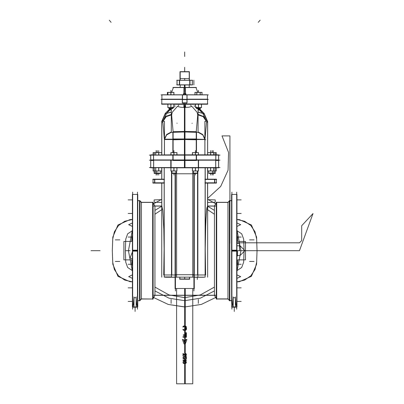 <?xml version="1.0" encoding="UTF-8"?>
<svg xmlns="http://www.w3.org/2000/svg" width="404" height="404" viewBox="0 0 404 404"><rect width="100%" height="100%" fill="white"/><g stroke="black" fill="none" stroke-linecap="round" stroke-linejoin="round"><path stroke-width="0.61" d="M236.971 250.182L236.971 250.818L231.608 250.818L236.971 250.818L231.608 250.818L231.608 194.405L236.971 194.405L236.971 250.182L236.971 194.405L236.971 250.182L231.608 250.182L231.608 194.405L236.971 194.405L231.608 194.405L231.78 250.182M231.78 251.137L231.78 306.914L231.608 251.137L236.971 251.137L236.971 250.5L231.608 250.5L236.971 250.5L231.608 250.5L231.643 303.424M231.608 306.914L236.971 306.914L236.971 251.137M231.608 250.182L231.608 194.405L231.618 250.182M236.694 306.914L236.027 304.606L235.416 297.879L235.416 306.914L235.416 297.879L235.416 306.914L235.416 297.879L236.027 304.606L236.694 306.914L236.027 304.606L235.416 297.879L236.027 304.606L236.694 306.914M233.184 297.602L233.209 307.191M233.159 297.879L232.547 304.606L231.886 306.914L232.547 304.606L233.159 297.879L232.547 304.606L231.886 306.914L232.547 304.606L233.159 297.879L233.159 306.914L233.159 297.879M231.861 307.191L235.391 307.191L235.391 297.602M229.709 200.722L229.351 200.722L229.351 300.697L229.709 300.596M229.82 200.525L229.82 300.793M216.61 202.414L216.276 202.414L216.276 299L216.61 298.904M216.69 202.177L216.69 299.142M189.486 277.235L189.481 279.225L179.876 279.225L189.486 279.134L179.876 279.214L179.876 277.235M216.276 298.516L214.307 295.082L216.276 298.516L214.307 295.082L216.276 298.516L214.443 295.324L154.924 295.324L154.924 206L154.924 295.324L214.443 295.324L216.276 298.516L214.443 295.324L214.443 206L207.58 206L206.873 208.08L205.959 218.488L205.525 229.341L205.242 248.975L205.616 274.967L205.242 248.975L205.525 229.341L206.237 214.135L206.873 208.08L207.58 206L206.545 210.641L205.722 223.599L205.242 248.975L205.616 274.967L205.207 274.967L205.616 274.967L205.207 274.967L205.207 167.832L205.207 274.967L205.207 167.832L205.207 274.967L205.616 274.967L205.242 248.975L205.525 229.341L206.237 214.135L206.873 208.08L207.58 206L207.58 183.098L207.58 206L207.58 183.098L207.58 206L214.443 206L214.443 295.324L214.443 206L216.276 202.803L214.443 206L207.631 206L214.443 206L216.276 202.803L214.307 206.237L216.276 202.803M214.776 182.931L216.342 183.098L214.448 183.098M205.025 179.149L214.776 179.149L214.776 183.083L216.342 183.098L216.342 179.149L214.448 179.149M197.298 277.119L205.156 277.119L205.156 167.832M197.854 274.967L205.156 274.967L197.854 274.967M163.746 274.967L164.125 248.975L163.842 229.341L162.822 210.641L161.782 206L162.822 210.641L163.842 229.341L164.125 248.975L163.746 274.967L164.125 248.975L163.842 229.341L162.822 210.641L161.782 206L162.822 210.641L163.842 229.341L164.125 248.975L163.746 274.967L164.16 274.967L163.746 274.967M172.064 277.119L164.211 277.119L164.211 167.832M164.211 274.967L171.513 274.967L164.211 274.967M154.919 183.098L153.025 183.098L153.025 179.149L154.919 179.149M197.763 159.928L215.675 159.928L215.675 167.832L197.763 167.832M171.604 167.832L153.692 167.66M171.604 159.928L153.692 159.928L153.692 167.832L150.707 167.832L150.707 159.928L153.692 159.928M152.672 202.177L152.672 299.142M141.158 202.414L153.091 202.414L153.091 299L141.158 298.904M139.547 200.525L139.547 300.793M137.754 200.722L140.016 200.722L140.016 300.697L137.754 300.596M132.396 250.182L132.396 194.405L137.754 194.405L137.754 250.182L137.754 194.405L137.754 250.182L132.396 250.182L132.396 194.405L137.754 194.405L132.396 194.405L132.396 250.818L137.754 250.818L137.754 250.182M137.754 251.137L137.754 306.914L137.754 251.137L137.754 306.914L132.396 306.914L132.396 250.5L137.754 250.5L132.396 250.5L137.754 250.5L137.754 251.137L132.396 251.137L132.396 306.914L132.396 251.137M136.209 297.879L136.82 304.606L137.481 306.914L136.82 304.606L136.209 297.879L136.82 304.606L137.481 306.914L136.82 304.606L136.209 297.879L136.209 306.914L136.209 297.879M136.183 297.602L136.153 307.191M132.674 306.914L133.34 304.606L133.951 297.879L133.34 304.606L132.674 306.914L133.34 304.606L133.951 297.879L133.951 306.914L133.951 297.879L133.951 306.914L133.951 297.879L133.34 304.606L132.674 306.914M137.506 307.191L133.977 307.191L133.977 297.602M195.955 139.203L204.879 139.375M153.581 155.025L173.74 154.858M215.787 154.858L218.66 154.858L218.66 160.464L215.787 160.464L215.787 154.858L195.627 154.858M184.946 107.469L188.643 107.272L192.026 106.479L188.643 107.272L184.946 107.469L188.643 107.272L192.026 106.479L188.643 107.272L184.946 107.469M204.889 139.516L196.228 139.516L204.889 139.516L196.228 139.516L196.228 152.596L196.228 139.516L196.228 152.596L196.228 139.516L184.992 139.289L204.889 139.516M184.547 139.279L164.473 139.516L173.139 139.516L164.473 139.516L173.139 139.516L173.139 152.596L173.139 139.516L173.139 152.596L173.139 139.516L184.376 139.289L184.376 131.446L196.228 131.684L184.992 131.457L196.228 131.684L197.778 114.655L196.228 131.684L184.992 131.457M173.407 139.203L164.504 139.203M172.357 112.166L177.341 106.479L172.357 112.166L171.589 114.655L173.139 131.684L171.589 114.655L172.357 112.166L177.341 106.479L180.724 107.272L184.421 107.469L180.724 107.272L177.341 106.479L180.724 107.272L184.421 107.469L180.724 107.272L177.341 106.479L172.357 112.166L171.589 114.655L172.357 112.166L171.589 114.655L173.139 131.684L196.485 131.689M207.838 103.944L173.154 103.954M168.63 103.954L184.684 103.949L161.524 103.944L161.787 104.212L161.524 103.944L186.138 103.944M161.787 99.167L161.787 103.944L161.787 99.167L182.325 99.167M161.787 104.212L196.213 103.954M207.58 104.207L184.684 104.207L207.58 104.212L207.58 99.167L207.58 104.212L183.244 104.212L183.244 102.929M207.58 99.167L187.042 99.167M207.439 99.167L207.439 94.809L185.911 94.809M185.532 93.703L185.391 87.41L173.432 87.41L171.619 92.385M197.748 92.385L195.935 87.41L183.977 87.41L183.83 93.703M185.911 94.91L187.042 94.905L187.042 99.571L182.325 99.571L182.421 94.91M183.451 94.809L161.928 94.809L161.928 99.167M182.325 99.328L182.325 102.929L187.042 102.924L187.042 99.328L161.787 99.339L182.325 99.177M179.376 80.229L179.376 84.931L177.013 84.931L177.013 80.229L192.355 80.229L192.355 84.931L189.991 84.931L189.991 80.229M168.912 108.6L168.912 107.636L168.912 108.6L172.872 108.6L172.872 107.636L172.872 108.6L168.912 108.6L168.917 107.636L168.963 108.333L172.872 108.333L168.912 108.333L172.872 108.333L168.912 108.333L168.912 107.636L168.912 108.317M168.902 108.317L172.887 108.317M196.48 108.317L198.601 108.333L198.601 108.6L196.496 108.6L196.496 107.636M196.496 108.333L200.455 108.333L198.349 108.317L198.349 107.636M196.496 108.429L200.455 108.6L198.349 108.6L198.349 108.333M175.902 171.013L175.902 173.427L171.942 173.427L171.947 171.013L171.942 173.048M171.927 173.048L175.922 173.048M193.466 173.427L193.466 173.069L193.466 173.422L197.42 173.427L197.42 173.069L193.466 173.069L197.44 173.048L197.42 171.013L197.42 173.427L193.466 173.427L193.466 171.013L193.466 173.048M193.445 173.048L193.466 171.013L193.466 173.069L197.44 173.048L197.42 171.013L197.42 173.427M208.671 173.427L208.671 171.013L208.671 173.048L212.645 173.048L212.625 171.013L212.625 173.427L208.671 173.427L208.671 173.069L215.206 173.069L208.671 173.069L212.625 173.069L208.671 173.069L208.671 171.013L208.671 173.427L212.625 173.422L212.625 173.069L214.08 173.069L212.625 173.069L212.625 173.427L212.625 173.069L212.625 173.427L214.08 173.427L214.08 171.013L214.08 173.427L212.625 173.422M156.742 171.013L156.737 173.427L160.6 173.427M160.696 173.25L155.287 173.422L156.737 173.427L156.737 173.069L155.287 173.069L156.737 173.064L156.737 171.013L156.722 173.048L160.716 173.048L160.696 173.427L160.696 173.069L160.696 173.427L160.696 173.069L154.161 173.069L160.696 173.069L160.696 171.013L160.691 173.427L154.161 173.427L155.287 173.422L155.293 171.013L155.287 173.048M215.11 173.427L214.08 173.427L215.206 173.427L215.206 171.013L215.226 173.048L212.645 173.048M156.737 173.427L156.722 173.048L154.141 173.048L154.161 171.013L154.161 173.427L154.161 173.069L155.287 173.069L154.161 173.069L154.161 173.427L154.161 173.069M154.166 171.013L154.161 173.427L155.287 173.422L155.287 171.013L155.287 173.427M229.624 300.697L229.624 200.626L229.624 300.697L229.624 200.626L229.351 200.626L229.624 200.626M216.685 299L228.204 299L216.69 299L227.932 299L229.351 300.419L227.932 299L229.351 300.419L227.932 299L216.685 299L228.204 299L216.69 299L227.932 299L227.932 202.318L227.932 299L227.932 202.318L229.351 200.899L227.735 202.515L229.351 200.899M216.554 299L216.685 202.091L216.69 299.238L216.554 202.318L216.554 299L216.554 202.318L216.276 202.318L216.554 202.318M152.813 299L153.091 299L152.672 299.238L153.091 299L152.672 299.238L152.813 202.318L152.813 299L152.813 202.318L153.091 202.318L153.086 299L153.086 202.318L152.813 202.318M152.672 299L141.435 299L140.016 300.419L141.435 299L140.016 300.419L141.435 299L152.672 299L141.435 299L152.672 299L141.435 299L152.672 299L141.435 299L141.435 202.318L141.435 299L141.435 202.318L140.016 200.899L141.435 202.318L152.672 202.318L141.435 202.318L140.016 200.899L141.632 202.515L140.016 200.899M139.739 300.697L140.016 300.697L139.547 300.889L140.001 300.697L139.855 200.626L140.016 300.697L139.547 300.889L139.739 200.626M214.443 295.324L154.924 295.324L154.924 206L161.736 206L154.924 206L153.091 202.803L154.924 206L161.782 206L161.782 183.098L161.782 206L161.782 183.098L161.782 206L154.924 206L161.736 206M185.653 104.212L195.445 104.288L184.684 104.212L184.684 107.459L184.684 104.212M183.85 107.479L183.85 104.288L173.917 104.288L183.714 104.212M185.517 107.479L185.517 104.288L195.445 104.288L184.684 104.288L184.684 131.452M200.738 103.954L184.684 103.954L184.684 102.929M198.475 107.636L198.475 108.333L200.455 108.333L198.475 108.333L198.475 107.636L198.475 108.317L196.496 108.333L197.783 108.333M214.08 173.069L215.206 173.069L214.1 173.048L214.08 173.427M132.568 251.137L132.568 306.914L132.406 251.137M132.406 250.182L132.406 194.405L132.568 250.182M214.307 287.138L200.399 294.945L184.684 297.652L168.968 294.945L155.06 287.138L168.968 294.945L184.684 297.652L200.399 294.945L214.307 287.138L200.399 294.945L184.684 297.652L168.968 294.945L155.06 287.138L168.968 294.945L184.684 297.652L200.399 294.945L214.307 287.138M214.307 290.986L200.268 298.208L184.684 300.692L169.094 298.208L155.06 290.986L169.094 298.208L184.684 300.692L200.268 298.208L214.307 290.986L200.268 298.208L184.684 300.692L169.094 298.208L155.06 290.986L169.094 298.208L184.684 300.692L200.268 298.208L214.307 290.986M222.023 135.896L228.548 152.454L228.083 170.241L220.7 186.436L207.58 198.46L220.7 186.436L228.083 170.241L228.548 152.454L222.023 135.896L228.548 152.454L228.083 170.241L220.7 186.436L207.58 198.46L220.7 186.436L228.083 170.241L228.548 152.454L222.023 135.896L228.548 152.454L228.083 170.241L220.7 186.436L207.58 198.46L220.7 186.436L228.083 170.241L228.548 152.454L222.023 135.896L228.548 152.454L228.083 170.241L220.7 186.436L207.58 198.46L220.7 186.436L228.083 170.241L228.548 152.454L222.023 135.896L229.921 135.896L222.023 135.896M112.721 262.206L114.362 269.529L118.544 275.76L124.705 280.053L132.396 281.841L129.926 281.709L132.396 281.841L129.926 281.709L132.396 281.841L124.705 280.053L118.544 275.76L114.362 269.529L112.721 262.206L114.362 269.529L118.544 275.76L124.705 280.053L131.997 281.82L124.705 280.053L118.544 275.76L114.362 269.529L112.721 262.206L112.317 250.662L112.797 264.277L117.973 276.326L129.926 281.709L117.973 276.326L112.797 264.277L117.973 276.326L129.926 281.709L117.973 276.326L112.797 264.277L112.317 250.662L112.721 262.206M237.37 281.82L244.662 280.053L250.818 275.76L255.005 269.529L256.646 262.206L257.045 250.662L256.57 237.042L251.394 224.993L239.441 219.609L236.971 219.478L239.441 219.609L236.971 219.478L239.441 219.609L251.394 224.993L256.57 237.042L251.394 224.993L239.441 219.609L251.394 224.993L256.57 237.042L257.045 250.662L256.57 237.042L257.045 250.662L256.646 239.112L255.005 231.79L250.818 225.558L244.662 221.266L236.971 219.478L244.662 221.266L250.818 225.558L255.005 231.79L256.646 239.112L255.005 231.79L250.818 225.558L244.662 221.266L237.37 219.498L244.662 221.266L250.818 225.558L255.005 231.79L256.646 239.112L257.045 250.662L256.646 239.112L257.045 250.662L256.57 264.277L257.045 250.662L256.57 264.277L257.045 250.662L256.646 262.206L257.045 250.662L256.646 262.206L255.005 269.529L250.818 275.76L244.662 280.053L237.37 281.82L244.662 280.053L250.818 275.76L255.005 269.529L256.646 262.206L255.005 269.529L250.818 275.76L244.662 280.053L236.971 281.841L239.441 281.709L251.394 276.326L256.57 264.277L251.394 276.326L239.441 281.709L251.394 276.326L256.57 264.277L251.394 276.326L239.441 281.709L237.37 281.82M131.997 219.498L124.705 221.266L118.544 225.558L114.362 231.79L112.721 239.112L112.317 250.662L112.797 237.042L112.317 250.662L112.797 237.042L112.317 250.662L112.721 239.112L112.317 250.662L112.721 239.112L114.362 231.79L118.544 225.558L124.705 221.266L131.997 219.498L124.705 221.266L118.544 225.558L114.362 231.79L112.721 239.112L114.362 231.79L118.544 225.558L124.705 221.266L132.396 219.478L129.926 219.609L117.973 224.993L112.797 237.042L117.973 224.993L129.926 219.609L117.973 224.993L112.797 237.042L117.973 224.993L129.926 219.609L131.997 219.498M161.529 103.944L184.684 103.944M215.675 160.1L198.298 160.1L218.66 159.928L218.66 167.832L215.675 167.832M206.333 121.367L203.162 116.635L197.495 114.711M197.793 114.312L203.581 116.488L206.459 121.367L203.682 116.569L198.061 114.332M198.061 132.295L202.788 134.956L204.889 139.476M206.439 121.367L203.641 116.625L198.061 114.418M198.061 131.946L202.697 134.492L204.889 138.845L202.697 134.492L198.061 131.946L202.697 134.492L204.889 138.845L202.697 134.492L198.061 131.946M164.473 138.845L166.67 134.492L171.306 131.946L166.67 134.492L164.473 138.845L166.67 134.492L171.306 131.946L166.67 134.492L164.473 138.845M171.306 132.295L166.579 134.956L164.473 139.476L166.579 134.951L171.306 132.295M171.574 114.312L166.014 116.307L163.004 120.841M164.473 139.304L166.605 134.835L171.306 132.204M163.029 121.367L166.206 116.635L171.867 114.711M132.396 229.906L128.432 250.662L132.396 271.412L128.432 250.662L132.396 229.906L128.432 250.662L132.396 271.412L128.432 250.662L132.396 229.906L128.432 250.662L132.396 271.412L128.432 250.662L132.396 229.906L128.432 250.662L132.396 271.412L128.432 250.662L132.396 229.906M153.631 297.566L168.337 304.485L184.961 306.914L201.344 304.389L216.276 297.203L201.344 304.389L184.961 306.914L201.344 304.389L216.276 297.203L201.344 304.389L184.961 306.914L201.344 304.389L216.276 297.203L201.344 304.389L184.961 306.914L201.344 304.389L216.276 297.203L201.344 304.389L184.961 306.914L168.337 304.485L153.631 297.566L168.337 304.485L184.406 306.914L168.337 304.485L153.631 297.566L168.337 304.485L184.406 306.914L168.337 304.485L153.631 297.566L168.337 304.485L184.406 306.914L168.337 304.485L153.631 297.566M240.127 255.464L244.935 250.662L240.127 245.854L236.971 245.794L240.127 245.854L236.971 245.794L240.127 245.854L244.935 250.662L240.127 255.464L244.935 250.662L240.127 245.854L244.935 250.662L240.127 255.464L236.971 255.525L240.127 255.464M198.061 114.67L203.515 116.796L206.368 121.367L203.515 116.796L198.061 114.67L203.515 116.796L206.368 121.367M162.994 121.367L165.852 116.796L171.306 114.67L165.852 116.796L162.994 121.367L165.852 116.796L171.306 114.67M243.642 262.201L241.688 267.509L236.971 270.619L241.688 267.509L243.642 262.201L244.046 250.662L243.642 262.201M132.396 270.619L127.674 267.509L125.725 262.201L125.321 250.662L125.725 239.118L127.674 233.81L132.396 230.704L127.674 233.81L125.725 239.118L125.321 250.662L125.725 262.201L127.674 267.509L132.396 270.619M236.971 230.704L241.688 233.81L243.642 239.118L244.046 250.662L243.642 239.118L241.688 233.81L236.971 230.704M236.694 192.158L236.694 309.166M231.886 192.158L231.886 309.166M231.75 303.424L231.78 306.914M231.886 250.662L236.694 250.662M236.694 250.94L231.886 250.94L236.694 250.94M231.886 250.379L236.694 250.379L231.886 250.379M236.719 307.191L235.391 307.191M229.81 200.722L231.608 200.722M229.81 300.596L231.608 300.596M229.81 300.879L229.81 200.44L229.81 300.879M227.735 202.611L229.351 201M227.735 298.707L229.351 300.318M216.685 202.414L228.204 202.414M216.685 298.904L228.204 298.904M214.307 206.328L216.276 202.899M214.307 294.996L216.276 298.42M215.635 295.233L153.732 295.233M215.635 206.085L207.434 206.085L214.307 210.338L207.429 206.096M161.938 206.096L155.06 210.338L161.938 206.096L155.06 210.338L161.933 206.085L153.732 206.085M175.089 274.73L194.279 274.73M175.089 173.427L175.089 288.774M175.089 277.149L194.279 277.149L194.279 288.774M189.501 277.235L189.597 278.947M179.77 278.947L179.861 277.235M176.588 274.998L175.457 274.998M175.457 288.501L193.91 288.501L175.457 288.501M193.91 274.998L192.779 274.998M179.492 278.947L189.87 278.947M193.102 277.149L176.265 277.149M193.102 173.776L176.265 173.776M194.279 277.149L194.279 173.427M219.963 167.554L149.404 167.554M207.621 167.832L207.631 179.149M207.631 183.098L207.631 277.119M207.58 179.149L207.58 167.832M205.217 182.82L205.217 179.427M204.939 179.427L216.62 179.427M204.939 182.82L216.62 182.82M214.776 183.098L205.025 183.098M214.59 182.82L214.59 179.427L214.59 182.82M203.636 277.119L202.944 277.23M194.279 277.23L203.712 277.23M197.854 171.013L197.854 277.119L194.279 277.119M194.279 274.967L197.576 274.967L197.576 171.013L197.576 274.967L197.576 171.013L197.576 274.967L194.279 274.967M193.91 173.427L193.91 290.92M161.736 171.013L161.736 179.149M161.736 183.098L161.736 277.119M161.782 179.149L161.782 167.832M164.16 167.832L164.16 274.967L164.16 167.832M164.15 182.82L164.15 179.427M171.513 171.013L171.513 277.114L164.211 277.114M164.211 276.942L171.513 276.942M166.433 277.23L165.716 277.119M175.089 277.23L165.655 277.23M171.513 277.119L175.089 277.119M175.089 274.967L171.791 274.967L171.791 171.013L171.791 274.967L175.089 274.967M175.457 173.427L175.457 290.92M164.428 182.82L152.747 182.82M154.591 179.315L153.025 179.315L154.591 179.164M164.428 179.427L152.747 179.427M164.337 179.149L154.591 179.149L154.591 183.098L164.337 183.098M154.777 182.82L154.777 179.427L154.777 182.82M219.963 160.206L149.404 160.206L219.963 160.206M218.604 167.554L218.604 155.116M215.736 160.206L215.736 167.554L215.736 160.206M198.576 159.928L198.576 167.832L184.406 167.832L184.406 159.928L198.576 159.928M184.684 155.116L184.684 167.554M198.298 167.554L198.298 160.206L198.298 167.554M170.791 159.928L170.791 167.832L184.961 167.832L184.961 159.928L170.791 159.928M171.069 167.554L171.069 160.206L171.069 167.554M150.763 167.554L150.763 155.116M153.631 160.206L153.631 167.554L153.631 160.206M192.779 171.745L192.779 277.235M176.588 171.745L176.588 277.235M153.091 202.899L155.06 206.328M153.091 298.42L155.06 294.996M140.016 201L141.632 202.611M140.016 300.318L141.632 298.707M137.481 192.158L137.481 309.166M132.396 250.818L137.754 250.818L132.396 250.818M132.406 306.914L132.431 303.424M132.446 299.465L132.446 297.879M132.522 297.879L132.527 299.465M132.537 303.424L132.568 306.914M132.648 307.191L136.183 307.186M133.977 307.03L136.183 307.03M132.674 192.158L132.674 309.166M137.481 250.379L132.674 250.379L137.481 250.379M132.674 250.662L137.481 250.662M132.674 250.94L137.481 250.94L132.674 250.94M204.889 154.858L204.889 121.367L207.636 121.367L207.636 152.596L210.706 152.596L210.706 154.858M207.585 122.291L207.585 154.858M199.298 108.6L203.783 113.054L207.606 122.281M198.061 112.024L202.879 113.428L198.061 112.024L202.879 113.428L206.419 121.367M197.011 112.166L192.026 106.479L197.011 112.166L197.778 114.655L196.228 131.684L197.778 114.655L197.011 112.166L197.778 114.655L197.011 112.166L192.026 106.479L197.011 112.166L197.778 114.655M204.914 139.855L206.52 122.23M204.944 154.858L204.944 139.516L206.494 122.483L207.585 122.028L206.494 122.483L207.585 122.028L206.494 122.483L204.944 139.516L204.944 154.858L204.944 139.516L206.494 122.483L204.944 139.516L204.944 154.858L204.944 139.375M184.421 160.464L184.421 138.966L196.485 138.966L196.485 152.596M184.684 154.858L184.684 139.279M149.404 155.116L219.963 155.116M184.421 154.858L196.49 154.858L196.49 160.464L184.961 160.464M196.228 155.116L196.228 160.206L196.228 155.116M184.406 160.464L172.877 160.464L172.877 154.858L184.941 154.858L184.941 160.464M173.139 155.116L173.139 160.206L173.139 155.116M150.707 154.858L150.707 160.464L153.581 160.464L153.581 154.858L150.707 154.858M153.525 160.206L153.525 155.116L153.525 160.206M215.842 160.206L215.842 155.116L215.842 160.206M199.323 108.6L204.141 113.418L203.505 114.059L196.384 106.934M198.697 108.6L203.081 113.605L203.944 113.246L203.081 113.605L203.944 113.246L203.081 113.605L198.697 108.6L203.202 113.746M190.582 105.151L191.284 105.949M198.061 112.171L202.843 113.443M198.061 108.6L198.061 132.361L184.421 131.946L184.421 105.742M184.941 139.547L195.955 139.769M184.37 139.537L184.37 131.32M196.48 139.779L196.506 132.315M184.562 131.962L184.552 138.966L184.941 138.966L184.941 154.858M196.238 138.966L196.248 132.305M173.407 139.769L184.421 139.547M172.887 139.779L172.862 132.315L173.053 139.516M184.997 139.537L184.997 131.32M171.589 114.655L173.139 131.684L184.381 131.457L173.053 131.689M173.033 132.31L173.043 138.966M173.119 132.305L173.129 138.966M161.731 152.596L161.731 121.367L164.473 121.367L164.473 154.858M164.423 139.203L164.423 154.858L164.423 139.516L164.423 154.858L164.423 139.516L162.873 122.483L161.782 122.028L165.403 113.241L161.757 122.018L162.883 122.488M161.782 122.291L161.782 154.858M162.984 120.948L162.908 121.367M162.842 122.139L164.448 139.769M166.488 113.428L171.306 112.024L166.488 113.428L171.306 112.024L166.488 113.428L162.943 121.367M165.584 113.059L161.762 122.281M170.039 108.6L165.387 113.256M165.605 113.064L170.064 108.6M172.983 106.934L165.862 114.059L165.226 113.423L161.802 121.367M170.67 108.6L166.286 113.605L165.418 113.246L166.286 113.605L165.418 113.246L166.286 113.605L170.67 108.6L166.236 113.665M178.083 105.949L178.785 105.151M171.306 112.171L166.519 113.443L171.306 112.171M166.499 113.438L171.306 112.1M171.306 108.6L171.306 132.361L184.946 131.946L184.946 105.742M169.614 103.944L166.988 103.949L169.614 103.944M186.123 102.929L186.123 103.944M184.386 138.966L172.882 138.966L172.882 152.596M208.348 99.429L187.042 99.429M183.451 94.91L182.497 94.905L182.497 99.429L161.014 99.429M186.946 102.98L186.946 94.748L186.946 102.98M208.348 94.905L161.014 94.905L208.348 94.905M185.077 93.92L185.87 94.985M183.451 94.975L183.451 93.703L185.911 93.703L185.911 94.975M183.492 94.985L184.29 93.92M184.179 94.087L185.189 94.087M186.946 99.429L182.421 99.429L186.946 99.429M182.421 102.98L182.421 94.748L182.421 102.98M182.325 102.818L187.042 102.818M182.325 102.929L187.042 102.929M196.44 87.557L172.922 87.557M184.966 87.41L184.966 84.931M184.684 78.533L184.684 80.229M184.684 84.931L184.684 87.41M184.401 87.41L184.401 84.931M189.385 78.533L179.977 78.533M176.745 84.84L192.622 84.84M179.376 84.931L189.991 84.931M189.784 84.84L189.784 80.32M179.578 80.32L179.578 84.84M179.639 84.931L179.639 80.229M177.053 84.931L177.053 80.229M192.314 84.931L192.314 80.229M189.728 84.931L189.728 80.229M176.745 80.32L192.622 80.32M179.977 80.229L179.977 71.67L189.385 71.67L189.385 80.229M180.159 80.229L180.159 71.67M189.203 80.229L189.203 71.67M179.977 71.841L189.385 71.841M173.861 94.809L173.861 92.385M170.831 94.809L170.831 92.385L173.917 92.385L173.917 94.809M170.892 92.435L170.892 94.809M167.862 94.955L167.862 92.385L170.953 92.385L170.953 94.809M167.923 94.955L167.923 92.385M167.806 92.435L173.978 92.435M168.912 108.429L172.872 108.429M201.975 94.809L201.975 92.385L200.222 92.385L200.222 94.955M201.934 92.435L201.934 94.809M200.116 94.955L200.116 92.385M200.157 92.435L200.157 94.905M196.728 94.809L196.728 92.385L200.222 92.385M196.793 92.435L196.793 94.809M196.829 94.809L196.829 92.385M194.975 94.809L194.975 92.385L196.728 92.385M195.011 92.435L195.011 94.809M202.076 92.435L194.874 92.435M198.601 108.317L198.601 107.636M200.455 107.636L200.455 108.6L198.475 108.429L198.475 110.312L198.475 108.6L196.496 108.6M200.389 108.474L196.561 108.474M167.392 94.809L167.392 92.385L167.862 92.385M167.428 92.435L167.428 94.809M167.291 92.435L167.862 92.435M167.806 107.57L173.978 107.57M173.861 107.636L173.861 104.212M173.917 104.212L173.917 107.636L170.831 107.636L170.831 104.212M170.892 104.212L170.892 107.57M170.953 104.212L170.953 107.636L167.862 107.636L167.862 104.212M167.923 107.636L167.923 104.212M195.39 107.57L201.561 107.57M201.444 107.636L201.444 104.212M201.5 104.212L201.5 107.636L198.415 107.636L198.415 104.212M198.475 104.212L198.475 107.57M198.536 104.212L198.536 107.636L195.445 107.636L195.445 104.212M195.506 107.636L195.506 104.212M176.891 154.858L176.891 152.596M173.866 154.858L173.866 152.596L176.952 152.596L176.952 154.858M173.922 152.646L173.922 154.858M170.897 154.858L170.897 152.596L173.983 152.596L173.983 154.858M170.958 154.858L170.958 152.596M170.836 152.646L177.013 152.646M171.942 173.25L175.902 173.25M175.902 173.427L175.902 173.069L175.902 173.427L175.902 173.069L175.902 173.422L171.942 173.422L171.942 171.013L171.942 173.427M170.836 170.948L177.013 170.948M176.891 171.013L176.891 167.832M176.952 167.832L176.952 171.013L173.866 171.013L173.866 167.832M173.922 167.832L173.922 170.948M173.983 167.832L173.983 171.013L170.897 171.013L170.897 167.832M170.958 171.013L170.958 167.832M198.409 154.858L198.409 152.596M195.385 154.858L195.385 152.596L198.47 152.596L198.47 154.858M195.445 152.646L195.445 154.858M192.415 154.858L192.415 152.596L195.501 152.596L195.501 154.858M192.476 154.858L192.476 152.596M192.355 152.646L198.531 152.646M193.466 173.25L197.42 173.25M192.355 170.948L198.531 170.948M198.409 171.013L198.409 167.832M198.47 167.832L198.47 171.013L195.385 171.013L195.385 167.832M195.445 167.832L195.445 170.948M195.501 167.832L195.501 171.013L192.415 171.013L192.415 167.832M192.476 171.013L192.476 167.832M213.615 154.858L213.615 152.596M210.59 154.858L210.59 152.596L216.251 152.596L216.251 154.858M213.676 154.858L213.676 152.596M210.646 152.646L210.646 154.858M207.621 154.858L207.621 152.596M207.681 154.858L207.681 152.596M207.56 152.646L213.736 152.646M208.671 173.25L215.206 173.25M207.56 170.948L213.736 170.948M213.615 171.013L213.615 167.832M213.676 167.832L213.676 171.013L210.59 171.013L210.59 167.832M210.646 167.832L210.646 170.948M207.621 171.013L210.706 171.013L210.706 167.832M207.681 171.013L207.681 167.832M161.686 154.858L161.686 152.596M158.661 154.858L158.661 152.596L161.746 152.596L161.746 154.858M158.716 152.646L158.716 154.858M155.692 154.858L155.692 152.596L158.777 152.596L158.777 154.858M155.752 154.858L155.752 152.596M155.631 152.646L161.807 152.646M155.631 170.948L161.807 170.948M161.686 171.013L161.686 167.832M161.746 167.832L161.746 171.013L158.661 171.013L158.661 167.832M158.716 167.832L158.716 170.948M153.111 167.832L153.111 171.013L155.692 171.013L155.692 167.832M155.692 171.013L158.777 171.013L158.777 167.832M155.752 171.013L155.752 167.832M215.069 154.858L215.069 152.596M215.125 154.858L215.125 152.596M213.676 152.646L215.186 152.646M213.676 170.948L215.186 170.948M215.069 171.013L215.069 167.832M213.676 171.013L215.125 171.013L215.125 167.832M154.237 154.858L154.237 152.596L155.692 152.596M154.298 154.858L154.298 152.596M154.182 152.646L155.692 152.646M154.182 170.948L155.692 170.948M154.237 171.013L154.237 167.832M154.298 171.013L154.298 167.832M216.196 154.858L216.196 152.596M215.125 152.646L216.312 152.646M215.125 170.948L216.312 170.948M216.196 171.013L216.196 167.832M215.125 171.013L216.251 171.013L216.251 167.832M153.172 154.858L153.172 152.596M153.111 154.858L153.111 152.596L154.237 152.596M154.237 152.646L153.055 152.646M153.055 170.948L154.237 170.948M153.172 171.013L153.172 167.832M235.391 297.748L233.184 297.748M229.82 300.697L231.608 300.697M229.82 200.626L231.608 200.626M216.69 202.318L227.932 202.318M204.136 277.119L203.434 277.23M165.226 277.119L165.928 277.23M154.924 295.324L215.635 295.324L154.924 295.324L153.091 298.516L155.06 295.082L153.091 298.516M139.547 300.697L137.754 300.697M139.547 200.626L137.754 200.626M133.977 297.748L136.183 297.748M239.294 250.662L299.48 250.662L312.979 213.559L301.707 225.74L301.707 240.557L299.45 242.819L236.971 242.819L299.45 242.819L236.971 242.819L299.45 242.819L236.971 242.819L299.45 242.819L236.971 242.819L299.45 242.819L301.707 240.557L299.45 242.819L301.707 240.557L299.45 242.819L301.707 240.557L299.45 242.819L301.707 240.557L301.707 225.74L301.707 240.557L301.707 225.74L301.707 240.557L301.707 225.74L301.707 240.557L301.707 225.74L312.979 213.559L301.707 225.74L312.979 213.559L301.707 225.74L312.979 213.559L301.707 225.74L312.979 213.559L299.48 250.662L312.979 213.559L299.48 250.662L312.979 213.559L299.48 250.662L312.979 213.559L299.48 250.662L236.971 250.662L299.48 250.662L236.971 250.662L299.48 250.662L236.971 250.662L299.48 250.662L236.971 250.662L239.511 250.662L239.511 243.309L236.971 243.309L239.511 243.309L236.971 243.309L239.511 243.309L236.971 243.309L239.511 243.309L236.971 243.309L239.511 243.309L239.511 250.662L239.511 243.309L239.511 250.662L239.511 243.309L239.511 250.662L239.511 243.309L239.511 250.662L236.971 250.662L243.814 250.662L236.971 250.662M278.346 250.662L269.301 250.662M161.782 199.278L153.631 203.752L161.782 199.278M153.596 203.778L153.091 204.116L153.596 203.778M236.971 271.412L240.936 250.662L236.971 229.906L240.936 250.662L236.971 229.906L240.936 250.662L236.971 229.906L240.936 250.662L236.971 229.906L240.936 250.662L236.971 271.412M215.731 203.752L207.58 199.278L215.731 203.752M198.293 303.424L198.293 299.465L198.293 303.424M236.971 262.979L236.971 265.559L236.971 262.979M171.074 303.424L171.074 299.465L171.074 303.424M132.396 265.559L132.396 262.979L132.396 265.559M132.396 238.34L132.396 235.764L132.396 238.34M236.971 235.764L236.971 238.34L236.971 235.764M155.06 214.181L162.065 209.469L155.06 214.181M162.211 209.388L162.65 209.156L162.211 209.388M206.717 209.156L207.156 209.388L206.717 209.156M207.303 209.469L214.307 214.181L207.303 209.469M236.971 264.267L241.213 264.267L236.971 264.267M161.782 199.606L154.106 199.924L154.106 202.187L161.782 202.505L154.106 202.187L161.782 202.505L154.106 202.187L154.106 199.924L154.106 202.187L154.106 199.924L161.782 199.606M207.58 202.505L215.256 202.187L215.256 199.924L207.58 199.606L215.256 199.924L207.58 199.606L215.256 199.924L215.256 202.187L215.256 199.924L215.256 202.187L207.58 202.505M234.285 307.191L234.285 311.439M236.971 287.835L241.213 287.835L236.971 287.835M236.971 301.445L241.213 301.445L236.971 301.445M236.971 237.052L241.213 237.052L236.971 237.052M236.971 213.484L241.213 213.484L236.971 213.484M236.971 199.874L241.213 199.874L236.971 199.874M229.351 300.697L229.709 300.697L229.351 300.697M227.932 299L229.351 300.419M216.276 299L216.61 299L216.276 299M214.443 206L207.631 206M184.684 279.225L184.684 277.149M185.572 340.744L183.8 340.739L184.684 343.193L185.572 340.744L183.8 340.739L184.684 343.193L186.037 339.476L186.936 339.476L185.29 344.001L184.078 344.001L182.431 339.476L183.33 339.476L183.8 340.739L183.744 340.415L185.623 340.415L185.572 340.744L186.037 339.476L186.936 339.476L185.29 344.001L184.078 344.001L182.431 339.476L183.33 339.476L183.8 340.739L183.744 340.415L185.623 340.415L185.572 340.744M176.588 383.8L192.779 383.8L192.779 288.774L192.779 383.8L192.779 288.774L192.779 383.8L176.588 383.8L192.779 383.8L176.588 383.8L176.588 288.774L176.588 383.8M183.411 327.063L182.845 327.063L182.941 326.584L184.163 325.907L185.481 326.003L186.239 326.584L186.522 328.891L185.86 330.144L183.694 330.336L182.845 329.275L184.163 329.856L185.673 329.568L185.956 328.891L185.673 326.775L184.163 326.488L182.845 327.063L183.315 326.2L184.163 325.907L185.481 326.003L186.239 326.584L186.426 329.371L185.86 330.144L185.012 330.432L183.315 330.144L182.845 329.275L184.163 329.856L185.673 329.568L185.86 327.063L185.012 326.488L183.79 326.584L183.411 327.063M185.815 334.81L185.815 332.694L186.38 332.694L186.38 337.214L182.987 337.214L182.987 336.638L185.815 336.638L185.815 335.386L183.366 335.386L183.366 334.81L185.815 334.81L185.815 332.694L186.38 332.694L186.38 337.214L182.987 337.214L182.987 336.638L185.815 336.638L185.815 335.386L183.366 335.386L183.366 334.81L185.815 334.81M182.987 353.434L185.441 355.555L185.946 355.202L185.946 354.212L185.588 353.859L185.875 353.576L186.38 354.636L186.163 355.626L185.153 355.909L183.35 354L183.35 355.98L182.987 355.98L182.987 353.434L185.441 355.555L186.017 354.848L185.588 353.505L186.163 353.859L186.38 354.636L186.163 355.626L185.441 355.98L183.35 354L183.35 355.98L182.987 355.98L182.987 353.434M184.719 357.323L184.502 356.545L186.38 356.545L186.38 358.944L186.017 358.944L186.017 356.899L184.865 356.899L185.153 358.03L184.572 358.944L183.275 358.737L182.987 357.606L183.562 356.687L183.855 356.545L183.855 356.969L183.421 357.323L183.421 358.313L184.143 358.737L184.79 358.03L184.502 356.545L186.38 356.545L186.38 358.944L186.017 358.944L186.017 356.899L184.865 356.899L185.153 358.03L184.572 358.944L183.275 358.737L182.987 358.03L183.275 356.899L183.855 356.545L183.35 358.03L183.997 358.737L184.719 358.313L184.719 357.323M186.38 360.499L182.987 360.499L182.987 360.075L185.8 360.075L185.295 359.651L185.875 359.651L186.38 360.499L182.987 360.499L182.987 360.075L185.8 360.075L185.295 359.651L185.875 359.651L186.38 360.499M184.648 361.489L185.875 361.277L186.305 361.843L186.305 362.832L185.512 363.539L184.719 363.044L184.067 363.61L183.492 363.469L182.987 362.125L183.855 361.065L184.719 361.631L185.295 361.136L185.875 361.277L186.305 361.843L186.305 362.832L185.512 363.539L184.719 363.044L184.067 363.61L183.492 363.469L183.057 362.903L183.057 361.772L183.855 361.065L184.648 361.489M183.421 361.913L183.421 362.762L184.067 363.257L184.502 362.762L184.502 361.913L184.067 361.418L183.421 361.913L183.421 362.762L183.855 363.257L184.502 362.762L184.502 361.913L184.067 361.418L183.421 361.913M185.946 362.762L185.946 361.913L185.37 361.489L184.936 361.913L184.936 362.762L185.37 363.186L185.946 362.762L185.946 361.913L185.512 361.489L184.936 361.913L184.936 362.762L185.37 363.186L185.946 362.762M185.153 340.415L184.214 340.415L185.153 340.415M115.302 261.418L119.821 261.418L115.302 261.418M128.684 276.624L132.396 274.892L128.684 276.624L132.396 274.892L128.684 276.624L132.396 274.892L128.684 276.624L132.396 274.892L128.684 276.624L132.396 278.356L128.684 276.624M236.971 274.892L240.683 276.624L236.971 278.356L240.683 276.624L236.971 278.356L240.683 276.624L236.971 278.356L240.683 276.624L236.971 278.356L240.683 276.624L236.971 274.892M249.546 261.418L254.066 261.418L249.546 261.418M254.066 239.9L249.546 239.9L254.066 239.9M240.683 224.695L236.971 226.427L240.683 224.695L236.971 226.427L240.683 224.695L236.971 226.427L240.683 224.695L236.971 226.427L240.683 224.695L236.971 222.963L240.683 224.695M132.396 226.427L128.684 224.695L132.396 222.963L128.684 224.695L132.396 222.963L128.684 224.695L132.396 222.963L128.684 224.695L132.396 222.963L128.684 224.695L132.396 226.427M119.821 239.9L115.302 239.9L119.821 239.9M123.866 259.888L123.866 241.435L131.709 241.435L131.835 237.764L132.396 235.103L131.835 237.764L131.709 241.435L123.866 241.435L123.866 259.888L131.709 259.888L123.866 259.888M236.971 235.103L237.532 237.764L237.658 241.435L245.501 241.435L245.501 259.888L237.658 259.888L237.532 263.554L236.971 266.216L237.532 263.554L237.658 259.888L245.501 259.888L245.501 241.435L237.658 241.435L237.532 237.764L236.971 235.103M132.396 266.216L131.835 263.554L131.709 259.888L131.835 263.554L132.396 266.216M229.921 243.309L229.921 135.896L229.921 243.309M207.58 206L207.58 183.098M197.303 277.23L197.303 279.492M185.249 383.8L185.249 288.774L185.249 383.8L185.249 288.774L185.249 383.8L185.249 288.774L185.249 383.8L185.249 288.774L185.249 383.8L184.684 383.8L185.249 383.8M184.684 288.774L184.684 383.8L184.684 288.774M161.782 206L154.924 206L161.782 206L161.782 183.098M171.791 171.013L171.791 274.967L171.791 171.013M154.924 206L153.091 202.803M130.073 250.662L125.553 250.662M152.672 202.318L141.435 202.318M141.435 299L140.016 300.419M135.077 307.191L135.077 311.439M91.021 250.662L100.066 250.662M132.396 199.874L128.149 199.874L132.396 199.874M132.396 213.484L128.149 213.484L132.396 213.484M132.396 237.052L128.149 237.052L132.396 237.052M132.396 301.445L128.149 301.445L132.396 301.445M132.396 287.835L128.149 287.835L132.396 287.835M132.396 264.267L128.149 264.267L132.396 264.267M207.565 121.367L204.126 113.433M193.986 106.035L195.445 106.05L193.986 106.035M184.684 131.957L184.684 138.966M164.423 154.858L164.423 139.516L162.873 122.483L161.782 122.028M192.243 123.24L192.006 123.341M207.611 122.018L206.474 122.493M237.441 256.03L237.441 250.94L236.971 250.94L237.441 250.94L236.971 250.94L237.441 250.94L236.971 250.94L237.441 250.94L236.971 250.94L237.441 250.94L237.441 256.03L237.441 250.94L237.441 256.03L237.441 250.94L237.441 256.03L237.441 250.94L237.441 256.03L236.971 256.03L237.441 256.03M130.048 257.888L132.396 258.944L130.048 257.888L132.396 258.944L130.048 257.888L132.396 258.944L130.048 257.888L132.396 258.944L130.048 257.888L132.396 251.944L130.048 257.888M109.257 20.2L111.11 22.316M204.954 139.698L205.798 139.713M173.139 131.684L184.376 131.457L173.139 131.684M184.376 139.289L173.139 139.516L184.376 139.289M164.423 139.516L162.873 122.483L164.423 139.516M177.124 123.24L176.886 123.144M175.381 106.035L173.917 106.05M260.11 20.2L258.252 22.316M184.684 93.703L184.684 87.557M184.684 56.489L184.684 51.97L184.684 56.489M170.892 92.385L170.892 90.385L170.892 92.385M198.475 92.385L198.475 90.385L198.475 92.385M193.864 84.931L193.864 80.229L193.864 84.931M184.684 71.67L184.684 67.317L184.684 71.67M170.892 110.312L170.892 108.6L170.892 110.312M172.872 108.6L172.872 108.333M173.922 152.596L173.922 150.596L173.922 152.596M173.922 175.048L173.922 173.427L173.922 175.048M195.445 152.596L195.445 150.596L195.445 152.596M195.445 175.048L195.445 173.427L195.445 175.048M210.646 152.596L210.646 150.596L210.646 152.596M210.646 175.048L210.646 173.427L210.646 175.048M158.716 152.596L158.716 150.596L158.716 152.596M158.716 175.048L158.716 173.427L158.716 175.048M160.696 173.048L160.696 171.013M212.1 152.596L212.1 150.596L212.1 152.596M212.1 175.048L212.1 173.427L212.1 175.048M157.267 152.596L157.267 150.596L157.267 152.596M157.267 175.048L157.267 173.427L157.267 175.048M213.226 152.596L213.226 150.596L213.226 152.596M215.206 173.427L215.206 171.013L215.206 173.427M213.226 175.048L213.226 173.427L213.226 175.048M156.141 152.596L156.141 150.596L156.141 152.596M156.141 175.048L156.141 173.427L156.141 175.048M233.153 296.879L233.153 297.602M235.416 296.879L235.416 297.602M141.158 202.318L152.757 202.318L141.158 202.318M136.209 297.602L136.209 296.879M133.951 297.602L133.951 296.879M180.159 87.41L180.159 84.931L180.159 87.41M189.203 87.41L189.203 84.931L189.203 87.41M212.625 173.048L212.625 171.013L212.625 173.048M156.737 171.013L156.722 173.048"/></g></svg>
